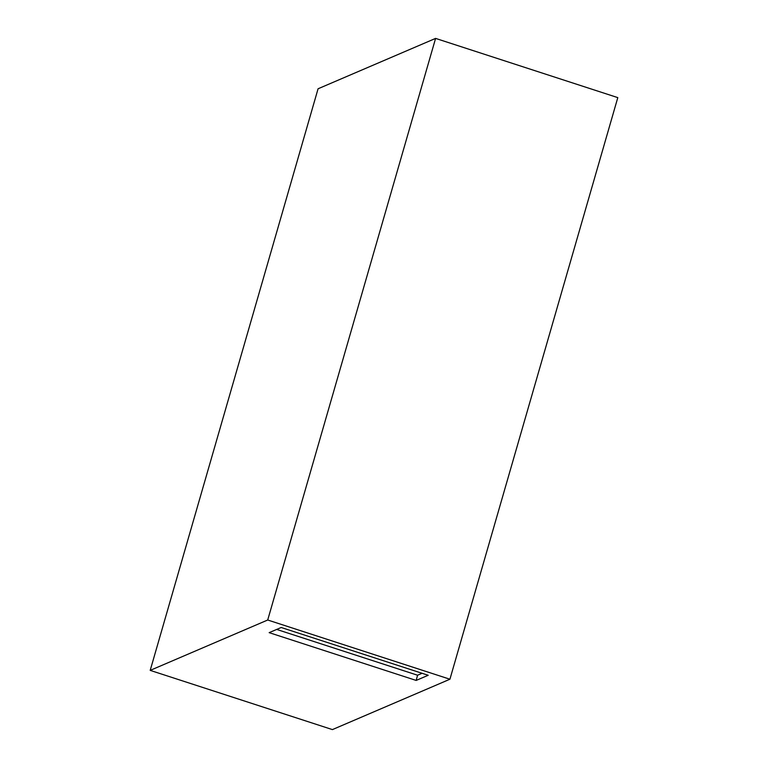 <?xml version="1.0" encoding="UTF-8"?>
<svg xmlns="http://www.w3.org/2000/svg" width="768" height="768" viewBox="0 0 768 768"><rect width="100%" height="100%" fill="white"/><g stroke="black" fill="none" stroke-linecap="round" stroke-linejoin="round"><path stroke-width="1.15" d="M416.17 680.429L269.165 632.65L281.194 627.494L428.208 675.274L416.17 680.429L417.571 675.226L276.682 629.424M422.093 673.286L417.571 675.226M449.923 679.229L332.41 729.6L150.202 670.378L267.715 620.006L449.923 679.229L617.798 97.622L435.59 38.4L267.715 620.006M150.202 670.378L318.077 88.771L435.59 38.4"/></g></svg>

